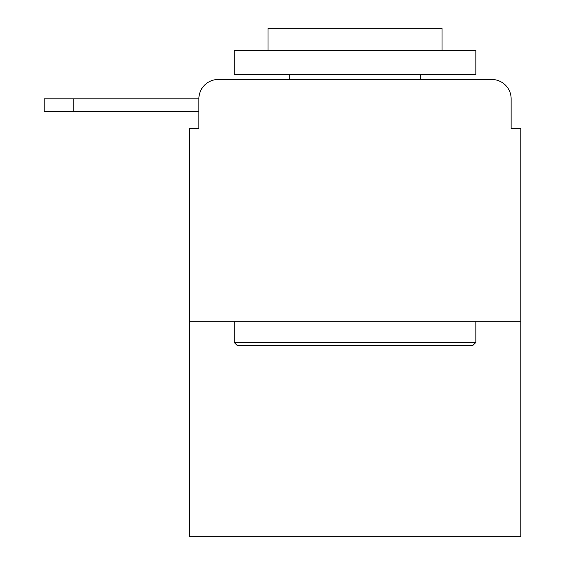 <?xml version="1.0" encoding="UTF-8"?>
<svg xmlns="http://www.w3.org/2000/svg" width="565" height="565" viewBox="0 0 565 565"><rect width="100%" height="100%" fill="white"/><g stroke="black" fill="none" stroke-linecap="round" stroke-linejoin="round"><path stroke-width="0.85" d="M198.88 98.819L198.88 128.792L198.88 111.39L44.204 111.39L44.204 98.819L198.88 98.819A19.337 19.337 0 0 1 218.21 79.488L279.597 79.488M520.796 321.167L189.211 321.167L189.211 536.75L520.796 536.75L520.796 128.792L511.134 128.792L511.134 98.819A19.337 19.337 0 0 0 491.797 79.488L218.21 79.488M189.211 321.167L189.211 128.792L198.88 128.792M430.41 79.488L491.797 79.488M511.134 128.792L511.134 98.819M472.947 345.335L237.067 345.335L234.164 342.439L475.843 342.439L472.947 345.335M234.164 50.483L475.843 50.483L475.843 74.651L234.164 74.651L234.164 50.483M442.014 50.483L442.014 28.25L268.001 28.25L268.001 50.483M234.164 321.167L234.164 342.439M475.843 321.167L475.843 342.439M289.266 74.651L289.266 79.488M420.741 74.651L420.741 79.488M73.203 98.819L73.203 111.39"/></g></svg>
